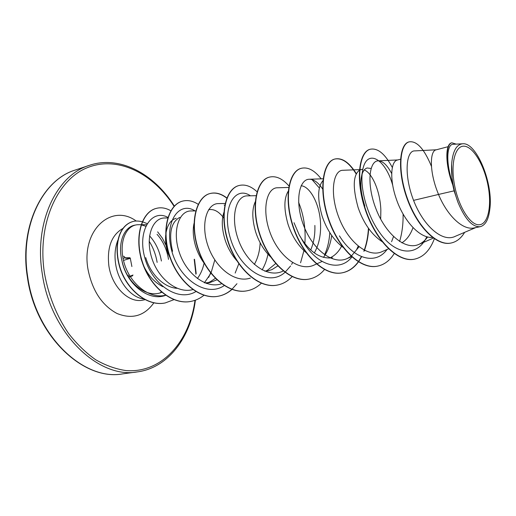 <?xml version="1.0" encoding="UTF-8"?>
<svg xmlns="http://www.w3.org/2000/svg" width="516" height="516" viewBox="0 0 516 516"><rect width="100%" height="100%" fill="white"/><g stroke="black" fill="none" stroke-linecap="round" stroke-linejoin="round"><path stroke-width="0.77" d="M123.614 256.226L125.833 258.277L130.271 258.194L131.89 266.54M488.007 185.425C491.961 205.62 488.233 224.105 479.396 224.757C470.624 225.744 458.647 207.18 454.557 185.276C450.339 163.372 455.273 145.157 464.361 146.202C473.398 146.925 484.169 165.223 488.007 185.425M168.506 259.374L168.061 256.839C166.191 247.951 162.521 240.443 157.045 234.316M166.068 245.442L162.359 238.115L157.651 231.858M161.74 292.301C147.028 298.719 127.458 283.49 122.473 262.863L121.931 260.638C117.454 242.591 124.208 226.414 135.456 225.053M117.867 240.211C115.062 247.383 114.333 255.401 115.674 264.257C118.351 282.317 131.27 297.822 143.945 298.97M160.302 292.798L161.179 291.817M454.086 190.849L458.015 202.453C465.077 219.281 472.488 227.356 480.261 226.679L474.385 227.872C462.794 230.762 447.153 215.456 438.51 194.448L454.086 190.849L452.784 184.928C444.818 163.862 445.411 144.003 451.506 142.893L451.848 142.803C446.101 143.906 445.16 161.76 452.048 181.787L452.784 184.928M436.31 149.795L414.761 150.898C406.098 150.414 403.635 174.801 413.568 200.376L438.51 194.448L436.497 189.179C429.215 168.771 430.338 150.891 435.988 149.879L448.127 146.686M432.479 237.418C419.411 238.566 403.241 220.016 396.204 198.66C389.277 178.8 391.076 161.237 397.314 160.057L400.519 159.212M413.013 227.614C410.452 234.754 406.731 239.824 401.848 242.836M382.027 241.617C371.494 234.528 363.528 223.196 358.136 207.619C352.589 187.682 353.015 175.221 359.413 170.222M364.232 169.97C371.894 172.66 380.26 190.804 380.853 210.302L380.685 219.119M364.973 250.589L363.728 251.157M343.095 247.377C333.697 240.153 326.705 229.73 322.119 216.101C317.282 198.873 317.54 187.069 322.893 180.697M332.394 257.8C319.868 259.226 308.807 251.589 299.196 234.883L294.017 222.712M341.573 246.235C338.702 251.679 334.961 255.504 330.369 257.703M306.007 252.498C297.848 245.377 291.843 235.922 287.986 224.131C283.794 209.315 283.871 198.35 288.218 191.23M301.125 185.779C309.897 186.212 319.972 204.181 320.559 224.138C320.958 235.219 318.875 244.816 314.321 252.943M314.863 225.447C315.199 234.464 313.818 242.655 310.709 250.015M270.623 256.955C263.786 250.163 258.78 241.765 255.594 231.755C252.008 219.158 251.892 209.174 255.239 201.808M277.801 265.946L271.893 269.636L268.281 270.739L264.676 271.126M275.667 263.573L267.404 270.307L265.495 271.094M236.792 260.683C231.362 254.472 227.369 247.241 224.815 238.998C221.815 228.511 221.493 219.674 223.86 212.489M260.148 242.733C259.812 250.937 257.877 258.174 254.343 264.437M204.375 263.528C200.421 258.2 197.473 252.318 195.525 245.893C193.119 237.502 192.616 230.02 194.016 223.46M216.888 279.84L210.135 282.471L204.968 282.865M215.359 278.35L210.296 281.723L207.613 282.82M174.35 266.94L167.629 252.459C165.862 246.313 165.223 240.546 165.707 235.161M204.11 263.05C202.865 269.017 200.621 274.177 197.364 278.53M177.136 288.315C163.856 287.709 150.208 273.744 145.738 257.607M162.933 286.735C155.058 282.774 148.821 276.208 144.235 267.03M142.622 263.379L141.023 258.722L139.281 249.518M364.857 206.039C361.342 195.029 360.123 185.721 361.187 178.13L362.4 171.97C365.509 148.15 384.717 156.877 392.702 185.205M362.18 173.853C363.354 170.525 365.012 168.571 367.166 167.99L371.081 168.468M359.736 170.054L362.916 169.106M208.593 209.728C213.863 208.722 218.926 211.495 223.77 218.055M172.57 251.292C168.551 233.561 170.938 222.267 179.742 217.404M165.9 233.458C167.358 224.911 170.796 219.835 176.208 218.242M413.568 200.376C423.088 225.344 442.18 242.855 455.235 236.347L475.758 227.595M462.691 143.777L453.113 144.299C447.153 144.054 445.353 161.173 452.274 182.271L451.603 164.294C452.7 151.285 456.396 144.448 462.691 143.777C476.623 142.113 493.664 184.109 489.774 209.444C488.581 219.552 485.408 225.292 480.261 226.679M409.053 141.894L408.891 141.932C399.281 144.196 397.068 170.906 407.06 198.557C416.909 226.279 436.433 246.313 450.816 243.068L450.984 243.036M438.31 194.5L438.213 193.713M431.473 166.41C424.262 148.905 416.838 140.72 409.214 141.848C399.61 144.106 397.404 170.822 407.395 198.473C417.25 226.208 436.768 246.248 451.152 243.004C456.621 241.817 461.117 238.263 464.645 232.335M456.215 144.125L451.848 142.803M452.274 182.271L452.048 181.787M145.815 226.26L141.732 225.002M141.094 224.705L138.791 224.705C125.743 224.331 118.158 242.926 124.285 263.444C130.322 284 149.543 299.345 165.578 295.223M167.752 217.971L164.772 217.984C152.833 217.649 145.086 236.612 151.639 257.561C157.941 278.472 177.149 293.965 192.861 289.605M204.368 282.832L210.896 273.299M211.005 273.074L214.811 259.954M195.732 210.909L190.985 210.96C179.265 210.638 172.034 230.381 179.117 251.84C185.973 273.37 205.529 288.87 221.08 283.948M225.382 203.478L218.449 203.594C207.013 203.336 200.356 223.68 207.922 245.719C215.249 267.759 235.032 283.413 250.389 278.066M256.091 195.68L247.261 195.874C235.876 195.622 229.962 217.681 238.689 240.65C247.216 263.728 268.01 278.55 282.949 271.126L283.232 270.997M288.696 187.456L277.531 187.772C266.675 187.572 261.373 209.883 270.345 233.335C279.079 256.787 299.667 272.196 314.386 264.934L316.443 264.005M323.429 257.42C327.718 251.608 330.479 244.3 331.698 235.496M322.648 189.03C318.327 182.567 313.902 179.31 309.368 179.252C299.048 179.084 294.494 201.762 303.685 225.621C312.677 249.576 333.013 265.456 347.462 258.413L351.099 256.271M351.306 256.123L359.026 246.816M359.465 169.622L342.888 170.286C333.207 170.125 329.401 193.145 338.851 217.481C348.081 241.914 368.16 258.374 382.304 251.544L388.516 248.822M391.715 173.615C387.303 165.197 382.814 160.94 378.241 160.837C369.243 160.702 366.276 184.012 375.983 208.896C385.491 233.787 405.241 250.899 419.063 244.3C422.333 242.823 425.203 240.366 427.661 236.934M426.809 236.709C417.676 257.013 395.778 255.839 379.628 232.51C366.728 214.811 359.942 187.456 362.4 171.97M393.508 236.605L391.573 241.714M387.032 249.473C375.725 265.327 353.731 259.367 339.438 235.889M358.188 246.145L356.537 249.854M351.893 256.987C339.154 273.467 314.302 264.186 300.912 237.663L299.196 234.883M312.057 179.639L319.404 188.056M329.782 232.606C329.298 240.856 327.563 248.241 324.583 254.769M292.591 262.65L291.605 264.379M290.598 265.959L285.129 272.203M284.974 272.338C268.339 287.599 239.611 269.346 230.523 238.76C221.009 208.238 234.954 185.018 250.434 195.803M267.978 254.201C266.798 260.09 264.837 265.334 262.102 269.92M224.15 204.994L224.718 205.452M238.805 263.74L235.173 273.061M224.196 285.574C206.348 297.977 178.73 278.814 171.57 250.17C163.965 221.57 179.31 200.73 195.042 210.915M210.586 272.912L208.664 277.382M195.867 291.579C177.846 302.576 151.272 284 144.519 256.691C137.346 229.51 152.201 208.593 167.919 217.423M165.688 295.3C148.131 302.202 125.93 282.974 121.931 260.638M414.438 259.167L414.277 259.2C397.501 262.812 375.545 240.204 365.418 210.077C355.118 179.981 358.962 151.904 370.03 149.305L370.185 149.259M377.415 266.166L377.267 266.192C360.084 269.855 337.986 248.015 328.234 218.707C318.301 189.43 322.926 161.882 334.645 159.083C341.953 157.599 349.145 162.592 356.227 174.047M368.43 228.246C367.979 236.605 366.483 244.216 363.922 251.079M361.458 256.62L358.407 261.625M358.285 261.793C353.892 267.856 348.519 271.532 342.173 272.822C324.648 276.537 302.466 255.42 293.056 226.885C283.458 198.383 288.76 171.344 301.06 168.371L301.196 168.332M308.974 279.098L308.839 279.124C291.03 282.871 268.797 262.425 259.709 234.619C250.434 206.858 256.349 180.316 269.152 177.188L269.281 177.156M277.279 285.084L277.15 285.109C259.103 288.889 236.857 269.081 228.072 241.978C219.087 214.914 225.544 188.856 238.785 185.579L238.914 185.547M247.093 290.785L246.97 290.811C228.73 294.61 206.497 275.396 198.002 248.957C189.301 222.557 196.235 196.964 209.87 193.577C215.482 192.158 221.183 193.732 226.963 198.292M236.954 283.723L231.948 289.289M231.839 289.386C227.808 292.972 223.267 295.255 218.216 296.242C199.821 300.067 177.627 281.413 169.39 255.607C160.953 229.839 168.313 204.704 182.283 201.201L182.393 201.169M190.875 301.409L190.765 301.428C172.247 305.259 150.117 287.135 142.132 261.928C133.947 236.767 141.687 212.076 155.948 208.483L156.058 208.451M165.075 302.989L164.965 303.008C147.582 306.581 127.484 290.592 120.202 268.772C113.23 246.803 118.241 225.963 132.431 221.661L132.535 221.635M434.356 238.766C429.983 250.357 423.397 257.149 414.593 259.142C397.823 262.747 375.867 240.14 365.734 210.006C355.434 179.897 359.271 151.814 370.333 149.221C377.828 147.853 385.168 153.962 392.347 167.552M403.093 214.043C403.26 224.009 402.093 233.161 399.584 241.488M394.211 253.562C389.825 260.554 384.278 264.747 377.564 266.14C360.387 269.804 338.29 247.951 328.537 218.636C318.598 189.353 323.216 161.798 334.936 159.005C342.179 157.528 349.326 162.443 356.375 173.75M368.682 228.601C368.211 236.773 366.728 244.223 364.238 250.944M361.664 256.704L358.575 261.728M358.446 261.896C354.079 267.869 348.752 271.493 342.456 272.77C324.938 276.486 302.757 255.362 293.34 226.814C283.742 198.312 289.037 171.267 301.331 168.293C307.942 166.797 314.56 170.319 321.191 178.852M324.461 269.552C320.146 274.712 315.031 277.885 309.11 279.072C291.301 282.82 269.068 262.367 259.98 234.561C250.699 206.787 256.613 180.245 269.41 177.117C275.912 175.595 282.433 178.542 288.966 185.973M298.603 202.285C303.814 215.185 305.898 228.962 304.859 243.629M303.93 250.66L300.564 262.786M292.12 276.64C287.896 281.143 282.987 283.955 277.408 285.058C259.361 288.844 237.115 269.023 228.33 241.914C219.345 214.843 225.795 188.785 239.037 185.515C244.977 184.051 250.982 186.134 257.058 191.765M261.328 283.245C257.2 287.219 252.498 289.728 247.216 290.766C228.975 294.565 206.748 275.344 198.247 248.899C189.54 222.493 196.473 196.899 210.102 193.513C215.598 192.12 221.19 193.603 226.866 197.97M231.974 289.437C227.962 292.965 223.454 295.223 218.449 296.197C200.053 300.022 177.859 281.362 169.622 255.549C161.186 229.781 168.538 204.639 182.509 201.143C187.637 199.815 192.868 200.866 198.202 204.31M204.065 295.171C200.144 298.383 195.79 300.454 190.985 301.389C172.473 305.22 150.337 287.09 142.358 261.876C134.166 236.709 141.906 212.012 156.161 208.425C160.96 207.11 165.849 207.896 170.828 210.786M173.924 299.667L165.178 302.963C147.795 306.543 127.697 290.547 120.415 268.72C113.436 246.751 118.448 225.905 132.638 221.609C134.947 220.79 138.153 220.829 142.248 221.725M142.422 221.77L147.125 223.609M458.015 202.453C453.242 189.359 451.107 176.64 451.603 164.294M124.911 257.89L122.989 258.303M130.303 258.2L130.051 257.845M128.8 277.298L132.644 275.744L128.813 277.311M129.581 257.716L130.322 258.303M123.692 256.194L125.833 258.277M128.568 275.254L128.071 275.925M27.754 277.208C35.836 336.226 83.94 381.15 122.685 373.874C84.185 381.26 35.546 336.742 27.413 277.331C19.053 226.208 42.751 179.574 75.342 170.022C42.634 179.697 19.453 226.46 27.754 277.208M194.203 259.29L195.906 274.215M194.996 300.318C189.585 341.424 161.94 373.39 126.091 370.585C115.894 369.114 105.748 365.496 95.66 359.736C85.804 352.77 76.71 343.933 68.383 333.22C56.496 315.618 48.53 295.649 44.473 273.319C36.868 224.447 57.083 179.555 87.449 167.635C117.867 155.439 153.046 173.415 174.092 206.342M195.39 300.177C190.759 337.522 168.139 367.914 137.333 371.894C98.762 379.189 50.549 333.536 42.26 273.68C33.785 222.203 56.786 174.95 89.358 165.339L75.342 170.022M145.228 299.667L143.029 300.106C128.987 303.511 111.882 286.941 108.87 265.856C106.864 247.519 111.527 235.057 122.84 228.485M149.563 235.857C155.716 242.655 159.663 251.04 161.405 261.025M153.884 302.808C144.403 315.998 132.096 319.552 116.958 313.47C101.871 305.266 92.216 290.521 87.984 269.242C80.96 230.117 111.617 202.885 136.25 221.048M130.303 258.316L123.459 260.432M128.529 276.866L132.999 275.028M196.19 273.628L194.519 259.29M157.141 262.392C155.787 254.491 153.123 247.435 149.15 241.224M210.135 282.471L206.071 283.29M137.333 371.894L122.685 373.874M408.891 141.932L409.214 141.848M450.816 243.068L451.152 243.004M141.294 224.705L146.492 224.712M206.632 283.484L207.742 282.949M316.676 263.902L322.016 261.483M309.368 179.252L323.106 178.781M347.462 258.419L351.486 256.626M359.768 169.616L361.219 169.558M378.241 160.837L397.733 159.947M419.063 244.3L433.401 238.102M174.35 206.071C153.826 173.415 119.383 155.123 89.358 165.339M130.355 258.245L129.658 257.71L125.227 257.832"/></g></svg>
